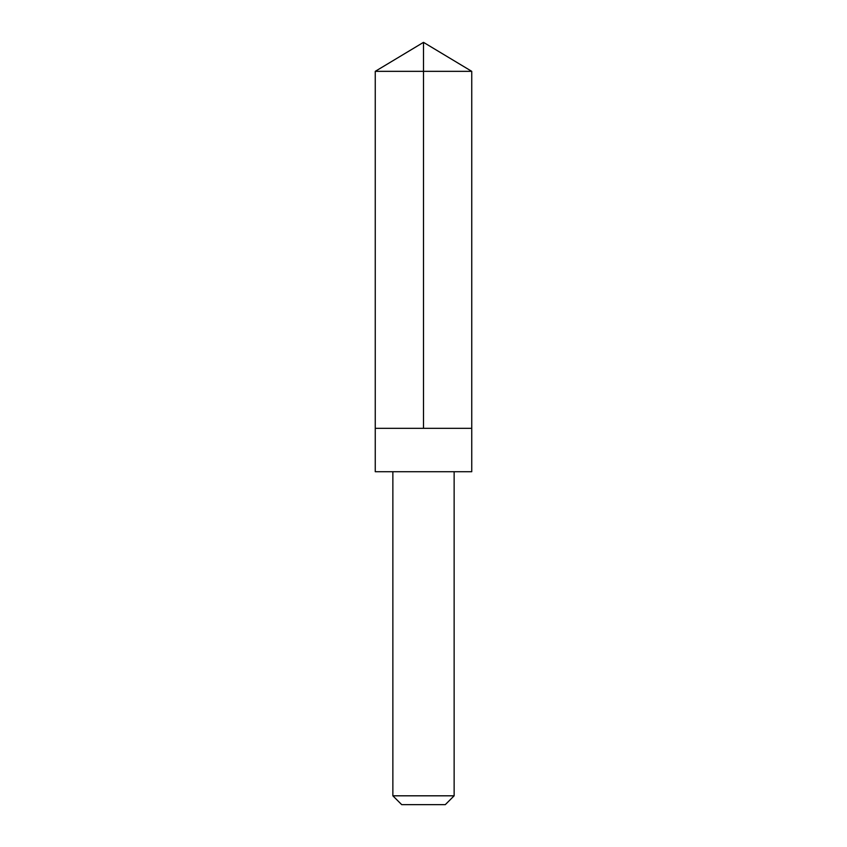 <?xml version="1.0" encoding="UTF-8"?>
<svg xmlns="http://www.w3.org/2000/svg" width="847" height="847" viewBox="0 0 847 847"><rect width="100%" height="100%" fill="white"/><g stroke="black" fill="none" stroke-linecap="round" stroke-linejoin="round"><path stroke-width="1.27" d="M375.253 428.328L471.747 428.328L471.747 71.339L375.253 71.339L375.253 428.328L471.747 428.328L471.747 471.715L375.253 471.715L375.253 428.328M471.747 471.715L375.253 471.715M454.14 471.747L454.14 795.809L392.86 795.809L392.86 471.747M454.14 795.809L445.289 804.65L401.711 804.65L392.86 795.809M423.5 428.328L423.5 42.35L375.253 71.339M423.5 42.35L471.747 71.339"/></g></svg>
